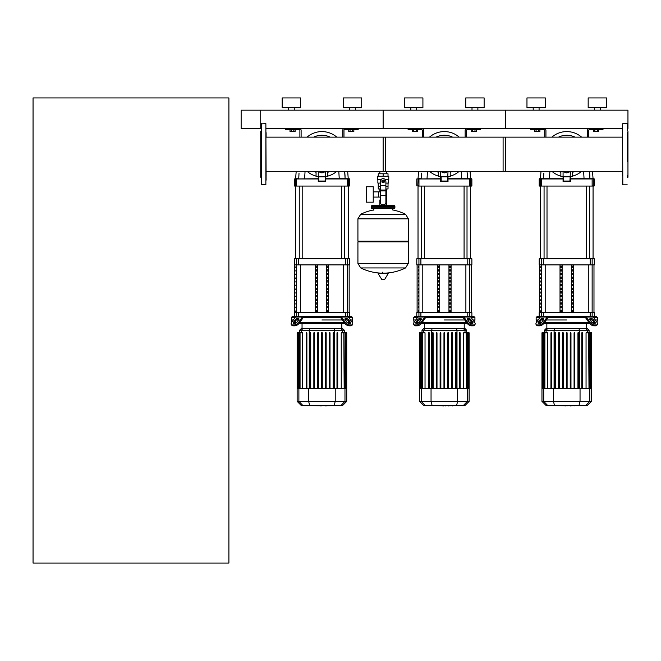 <?xml version="1.0" encoding="UTF-8"?>
<svg xmlns="http://www.w3.org/2000/svg" width="661" height="661" viewBox="0 0 661 661"><rect width="100%" height="100%" fill="white"/><g stroke="black" fill="none" stroke-linecap="round" stroke-linejoin="round"><path stroke-width="0.99" d="M33.05 563.073L33.05 97.927L228.904 97.927L228.904 563.073L33.05 563.073M597.395 129.754L597.395 131.589L598.668 131.589L598.668 129.754M597.395 131.589L594.85 131.589L594.85 129.754M594.85 131.589L593.578 131.589L593.578 129.754M474.986 129.754L474.986 131.589L476.259 131.589L476.259 129.754M474.986 131.589L472.441 131.589L472.441 129.754M472.441 131.589L471.169 131.589L471.169 129.754M352.577 129.754L352.577 131.589L353.85 131.589L353.85 129.754M352.577 131.589L350.041 131.589L350.041 129.754M350.041 131.589L348.768 131.589L348.768 129.754M538.641 129.754L538.641 131.589L539.913 131.589L539.913 129.754M538.641 131.589L536.096 131.589L536.096 129.754M536.096 131.589L534.823 131.589L534.823 129.754M416.232 129.754L416.232 131.589L417.504 131.589L417.504 129.754M416.232 131.589L413.687 131.589L413.687 129.754M413.687 131.589L412.414 131.589L412.414 129.754M293.823 129.754L293.823 131.589L295.095 131.589L295.095 129.754M293.823 131.589L291.278 131.589L291.278 129.754M291.278 131.589L290.005 131.589L290.005 129.754M627.463 128.531L627.95 128.531L627.95 110.164L505.541 110.164L505.541 128.531L505.541 110.164L383.132 110.164L383.132 128.531L383.132 110.164L260.731 110.164L260.731 128.531L241.141 128.531L241.141 110.164L260.731 110.164L260.731 128.531L261.219 128.531M383.132 171.331L383.132 137.133L505.541 137.133L505.541 171.331L386.429 171.331L386.429 173.785M386.429 188.963L386.429 199.977L385.892 199.977L386.429 199.977L386.429 205.604M379.844 171.331L379.844 173.785M379.844 188.963L379.844 191.864M380.381 199.977L379.844 199.977L380.381 199.977M373.234 197.077L380.381 197.077M373.234 191.864L378.621 191.864L378.621 197.077L378.621 191.864L380.381 191.864M366.376 194.466L366.376 202.183L373.234 202.183L373.234 186.757L366.376 186.757L366.376 194.466M380.976 179.66L377.505 179.66L377.505 176.231L388.767 176.231L388.767 179.66L385.289 179.66M385.892 188.963L388.015 188.963L388.032 186.509L385.892 186.509M382.157 181.37A0.983 0.983 0 0 0 383.132 182.353A0.983 0.983 0 0 0 384.115 181.37A0.983 0.983 0 0 0 383.132 180.395A0.983 0.983 0 0 0 382.157 181.37M382.397 181.37A0.735 0.735 0 0 1 383.132 180.635A0.735 0.735 0 0 1 383.867 181.37A0.735 0.735 0 0 1 383.132 182.106A0.735 0.735 0 0 1 382.397 181.37M384.363 182.081L383.132 182.783L381.909 182.081L381.909 180.668L383.132 179.957L384.363 180.668L384.363 182.081M385.892 195.491L385.892 202.423A2.446 2.446 0 0 1 383.438 204.877L382.826 204.877A2.446 2.446 0 0 1 380.381 202.423L380.381 195.491L385.892 195.491L385.892 181.37A2.751 2.751 0 0 0 383.132 178.619A2.751 2.751 0 0 0 380.381 181.37L380.381 195.491M378.241 183.089L378.241 186.509L380.381 186.509M378.257 186.509L378.257 188.963L380.381 188.963M380.381 183.089L377.869 183.089L377.869 179.66M388.395 179.66L388.395 183.089L385.892 183.089M378.257 176.231L378.257 173.785L388.015 173.785L388.015 176.231M383.132 176.231L383.132 173.785M408.349 218.766L357.923 218.766L408.349 218.824L357.923 218.824L357.923 241.108L408.349 241.108L408.349 218.766L405.557 214.263L360.716 214.263L405.557 214.263A50.674 50.674 0 0 0 392.436 209.892L392.436 208.546L394.154 208.546A0.735 0.735 0 0 0 394.89 207.81L394.89 206.339A0.735 0.735 0 0 0 394.154 205.604L372.118 205.604A0.735 0.735 0 0 0 371.383 206.339L394.89 206.339M373.829 210.256L373.829 208.546L372.118 208.546L394.154 208.546M407.614 241.108L408.349 241.843L408.349 263.384L357.923 263.384L408.349 263.384L405.557 267.945L383.132 267.945L405.557 267.945A50.674 50.674 0 0 1 385.627 273.117M408.349 241.843L357.923 241.843L357.923 263.45L408.349 263.45M380.645 273.117A50.674 50.674 0 0 1 360.716 267.945L383.132 267.945M382.397 272.2L382.397 273.117M378.348 273.117L378.092 273.58L381.843 279.545L384.694 279.396L388.181 273.58L387.916 273.117L378.348 273.117M357.923 241.843L358.65 241.108M379.844 205.604L379.844 199.977M372.854 206.339A0.735 0.735 0 0 0 372.118 205.604M393.419 206.339A0.735 0.735 0 0 1 394.154 205.604M394.89 207.81L371.383 207.81A0.735 0.735 0 0 0 372.118 208.546M622.563 123.88L622.811 184.832L622.563 123.88M627.463 123.88L627.463 130.481M627.463 161.871L627.463 132.522M627.463 177.735L627.95 177.247L627.95 131.217L627.463 130.729M627.463 176.421L627.463 175.776M622.563 132.687L622.563 137.133L503.095 137.133L503.095 171.331L622.563 171.331L622.563 175.776M622.563 180.189L622.563 184.593M266.11 180.189L265.871 123.632L265.871 184.832L261.219 184.593L261.219 123.88L265.871 123.632M261.219 177.735L260.731 177.247L260.731 131.217L261.219 130.729M266.11 175.776L266.11 171.331L385.586 171.331L385.586 137.133L266.11 137.133L266.11 132.687M551.902 137.133A22.648 22.648 0 0 1 566.75 131.589A22.648 22.648 0 0 0 551.902 137.133A22.648 22.648 0 0 1 581.589 137.133M551.902 171.331A22.648 22.648 0 0 0 560.867 176.107A22.648 22.648 0 0 1 551.902 171.331M572.624 176.107A22.648 22.648 0 0 0 581.589 171.331M563.569 176.826L563.073 176.338L563.073 171.62L566.75 172.909L570.418 171.62L569.931 181.04L563.569 181.04L563.569 176.826L569.931 176.826M563.073 181.527L570.418 181.527L570.418 176.338L563.073 176.338L563.073 181.527L563.569 181.04M570.418 181.527L569.931 181.04M563.073 176.636L560.991 176.636L563.073 176.636M570.418 176.636L572.5 176.636L570.418 176.636M459.188 137.133A22.648 22.648 0 0 0 429.493 137.133A22.648 22.648 0 0 1 444.341 131.589M429.493 171.331A22.648 22.648 0 0 0 438.466 176.107A22.648 22.648 0 0 1 429.493 171.331M450.215 176.107A22.648 22.648 0 0 0 459.188 171.331M441.16 176.826L440.664 176.338L440.664 171.62L444.341 172.909L448.009 171.62L447.522 181.04L441.16 181.04L441.16 176.826L447.522 176.826M440.664 181.527L448.009 181.527L448.009 176.338L440.664 176.338L440.664 181.527L441.16 181.04M448.009 181.527L447.522 181.04M440.664 176.636L438.582 176.636L440.664 176.636M448.009 176.636L450.091 176.636L448.009 176.636M336.78 171.331A22.648 22.648 0 0 1 327.806 176.107A22.648 22.648 0 0 0 336.78 171.331M321.932 131.589A22.648 22.648 0 0 1 336.78 137.133A22.648 22.648 0 0 0 307.084 137.133A22.648 22.648 0 0 1 321.932 131.589M307.084 171.331A22.648 22.648 0 0 0 316.057 176.107A22.648 22.648 0 0 1 307.084 171.331M318.751 176.826L318.263 176.338L318.263 171.62L321.932 172.909L325.6 171.62L325.113 181.04L318.751 181.04L318.751 176.826L325.113 176.826M318.263 181.527L325.6 181.527L325.6 176.338L318.263 176.338L318.263 181.527L318.751 181.04M325.6 181.527L325.113 181.04M318.263 176.636L316.181 176.636L318.263 176.636M325.6 176.636L327.682 176.636L325.6 176.636M261.219 180.189L261.219 184.593M574.558 405.656L570.732 405.953M570.146 405.656L567.865 405.656M566.08 405.656L567.584 405.656M566.08 405.953L558.636 405.656M452.149 405.656L448.332 405.953M447.737 405.656L445.456 405.656M443.671 405.656L445.175 405.656M443.671 405.953L436.227 405.656M329.74 405.656L325.923 405.953M325.328 405.656L323.047 405.656M321.263 405.656L322.766 405.656M321.263 405.953L313.826 405.656M593.578 317.528L597.346 317.528L597.346 319.974L595.313 319.974L597.346 319.974L597.04 322.419M548.845 317.528L584.646 317.528L583.77 316.297L549.729 316.297L548.423 317.528A1.223 0.868 90 0 0 547.812 317.883L544.036 323.229L543.416 322.361A3.669 1.834 144.7 0 1 538.988 324.956L539.599 325.823A3.669 1.834 -35.3 0 0 544.036 323.229M566.75 319.974L546.333 319.974L566.75 319.974M590.116 319.974L592.19 319.974L590.116 319.974M590.116 318.751L591.851 318.751A1.223 0.611 -144.7 0 1 593.322 319.618L595.264 322.361A1.223 0.611 -144.7 0 1 595.404 323.064A1.223 0.611 -144.7 0 1 595.016 323.229L593.281 323.229A1.223 0.611 -144.7 0 1 591.802 322.361L589.86 319.618A1.223 0.611 -144.7 0 1 589.728 318.908A1.223 0.611 -144.7 0 1 590.116 318.751L589.711 319.329M595.264 322.361L594.652 323.229L592.71 320.478A1.223 0.611 35.3 0 0 591.231 319.618L589.86 319.618M541.648 318.751L543.375 318.751A1.223 0.611 144.7 0 1 543.763 318.908A1.223 0.611 144.7 0 1 543.631 319.618L542.26 319.618A1.223 0.611 -35.3 0 0 540.781 320.478L538.839 323.229L538.228 322.361L540.169 319.618A1.223 0.611 144.7 0 1 541.648 318.751L542.26 319.618M543.631 319.618L541.69 322.361A1.223 0.611 144.7 0 1 540.211 323.229L538.484 323.229A1.223 0.611 144.7 0 1 538.095 323.064A1.223 0.611 144.7 0 1 538.228 322.361M585.068 316.297A2.446 1.735 90 0 1 586.299 317.016L590.075 322.361L589.463 323.229L585.687 317.883A1.223 0.868 -90 0 0 585.068 317.528L584.646 317.528M589.463 323.229A3.669 1.834 35.3 0 0 593.892 325.823L595.627 325.823A3.669 1.834 35.3 0 0 596.784 325.344L597.395 324.477A3.669 1.834 -144.7 0 0 596.999 322.361L593.223 317.016A2.446 1.735 -90 0 0 592 316.297M593.892 325.823L594.503 324.956A3.669 1.834 -144.7 0 1 590.075 322.361M594.503 324.956L596.239 324.956L595.627 325.823M596.784 325.344L597.395 324.477A3.669 1.834 -144.7 0 1 596.239 324.956M541.499 316.297A2.446 1.735 90 0 0 540.277 317.016L536.492 322.361A3.669 1.834 144.7 0 0 536.096 324.477L536.707 325.344A3.669 1.834 -35.3 0 0 537.864 325.823L539.599 325.823M543.416 322.361L547.201 317.016A2.446 1.735 -90 0 1 548.423 316.297M537.864 325.823L537.253 324.956A3.669 1.834 144.7 0 1 536.096 324.477L536.707 325.344M537.253 324.956L538.988 324.956M597.346 317.528L596.123 316.297L592.157 316.297L594.289 316.297L594.289 312.628L539.202 312.628L539.202 316.297L541.342 316.297L537.368 316.297L536.145 317.528L539.913 317.528M536.451 322.419L536.145 319.974L538.186 319.974L536.145 319.974L536.145 317.528M541.301 319.974L543.375 319.974L541.301 319.974M594.082 322.419L591.851 322.419M588.893 322.419L544.598 322.419M541.64 322.419L539.409 322.419M543.697 323.642L589.794 323.642M563.255 332.822L563.255 388.519L563.255 332.822L562.519 332.822L562.519 388.519M559.404 332.822L559.404 388.519L559.404 332.822L558.669 332.822L558.669 388.519M555.546 332.822L555.546 388.519L555.546 332.822L554.81 332.822L554.81 388.519M547.729 328.542L546.118 328.542L544.408 330.252L589.083 330.252L587.373 328.542L547.729 328.542L546.069 330.252L546.069 332.822M570.236 332.822L570.236 388.519L570.236 332.822L570.972 332.822L570.972 388.519L570.972 332.822M574.087 332.822L574.087 388.519L574.087 332.822L574.822 332.822L574.822 388.519L574.822 332.822M544.871 388.519L544.871 332.822L547.44 332.822L547.44 388.519M551.687 332.822L551.687 388.519L551.687 332.822L550.952 332.822L550.952 388.519M566.378 388.519L566.378 332.822L567.113 332.822L567.113 388.519M591.537 401.376L541.962 401.376L546.242 405.656L587.249 405.656L591.537 401.376L591.537 388.519L541.962 388.519L541.962 332.822M542.912 388.519L542.912 332.822L543.656 332.822L543.284 388.519M542.474 388.519L542.474 332.822L542.541 388.519M544.507 388.519L544.507 332.822L543.656 332.822L543.656 388.519M582.539 388.519L582.539 332.822L581.804 332.822L581.804 388.519M578.681 388.519L578.681 332.822L577.945 332.822L577.945 388.519M586.051 388.519L586.051 332.822L590.207 332.822L589.843 388.519L589.843 332.822M588.992 388.519L588.62 332.822M590.207 388.519L590.207 332.822L591.388 332.822L591.025 388.519L591.025 332.822M590.951 388.519L590.579 332.822M591.388 332.822L591.388 388.519M471.169 317.528L474.937 317.528L474.937 319.974L472.904 319.974L474.937 319.974L474.631 322.419M426.444 317.528L462.237 317.528L461.361 316.297L427.32 316.297L426.015 317.528A1.223 0.868 90 0 0 425.403 317.883L421.627 323.229L421.016 322.361A3.669 1.834 144.7 0 1 416.579 324.956L417.19 325.823A3.669 1.834 -35.3 0 0 421.627 323.229M444.341 319.974L464.757 319.974L444.341 319.974M467.707 319.974L469.781 319.974L467.707 319.974M467.707 318.751L469.442 318.751A1.223 0.611 -144.7 0 1 470.921 319.618L472.855 322.361A1.223 0.611 -144.7 0 1 472.995 323.064A1.223 0.611 -144.7 0 1 472.607 323.229L470.872 323.229A1.223 0.611 -144.7 0 1 469.393 322.361L467.459 319.618A1.223 0.611 -144.7 0 1 467.319 318.908A1.223 0.611 -144.7 0 1 467.707 318.751L467.302 319.329M472.855 322.361L472.243 323.229L470.302 320.478A1.223 0.611 35.3 0 0 468.831 319.618L467.459 319.618M419.239 318.751L420.966 318.751A1.223 0.611 144.7 0 1 421.354 318.908A1.223 0.611 144.7 0 1 421.222 319.618L419.851 319.618A1.223 0.611 -35.3 0 0 418.372 320.478L416.43 323.229L415.819 322.361L417.76 319.618A1.223 0.611 144.7 0 1 419.239 318.751L419.851 319.618M421.222 319.618L419.281 322.361A1.223 0.611 144.7 0 1 417.802 323.229L416.075 323.229A1.223 0.611 144.7 0 1 415.686 323.064A1.223 0.611 144.7 0 1 415.819 322.361M474.383 325.344L474.995 324.477A3.669 1.834 -144.7 0 1 473.83 324.956L473.218 325.823A3.669 1.834 35.3 0 0 474.383 325.344M462.667 316.297A2.446 1.735 90 0 1 463.89 317.016L467.666 322.361L467.054 323.229L463.278 317.883A1.223 0.868 -90 0 0 462.667 317.528L462.237 317.528M474.995 324.477A3.669 1.834 -144.7 0 0 474.59 322.361L470.814 317.016A2.446 1.735 -90 0 0 469.591 316.297M467.054 323.229A3.669 1.834 35.3 0 0 471.483 325.823L472.094 324.956A3.669 1.834 -144.7 0 1 467.666 322.361M472.094 324.956L473.83 324.956M471.483 325.823L473.218 325.823M419.091 316.297A2.446 1.735 90 0 0 417.868 317.016L414.092 322.361A3.669 1.834 144.7 0 0 413.687 324.477L414.298 325.344A3.669 1.834 -35.3 0 0 415.463 325.823L417.19 325.823M421.016 322.361L424.792 317.016A2.446 1.735 -90 0 1 426.015 316.297M415.463 325.823L414.852 324.956A3.669 1.834 144.7 0 1 413.687 324.477M414.852 324.956L416.579 324.956M474.937 317.528L473.714 316.297L469.748 316.297L471.88 316.297L471.88 312.628L416.794 312.628L416.794 316.297L418.934 316.297L414.959 316.297L413.736 317.528L417.504 317.528M414.042 322.419L413.736 319.974L415.777 319.974L413.736 319.974L413.736 317.528M418.892 319.974L420.966 319.974L418.892 319.974M471.681 322.419L469.442 322.419M466.484 322.419L422.189 322.419M419.239 322.419L417 322.419M421.297 323.642L467.385 323.642M440.854 332.822L440.854 388.519L440.854 332.822L440.119 332.822L440.119 388.519M436.995 332.822L436.995 388.519L436.995 332.822L436.26 332.822L436.26 388.519M433.137 332.822L433.137 388.519L433.137 332.822L432.401 332.822L432.401 388.519M425.32 328.542L423.709 328.542L421.999 330.252L466.674 330.252L464.964 328.542L425.32 328.542L423.66 330.252L423.66 332.822M447.828 332.822L447.828 388.519L447.828 332.822L448.563 332.822L448.563 388.519L448.563 332.822M451.686 332.822L451.686 388.519L451.686 332.822L452.421 332.822L452.421 388.519L452.421 332.822M455.536 332.822L455.536 388.519L455.536 332.822L456.272 332.822L456.272 388.519L456.272 332.822M422.462 388.519L422.462 332.822L425.031 332.822L425.031 388.519M429.286 332.822L429.286 388.519L429.286 332.822L428.551 332.822L428.551 388.519M443.969 388.519L443.969 332.822L444.704 332.822L444.704 388.519M469.128 401.376L419.553 401.376L423.833 405.656L464.84 405.656L469.128 401.376L469.128 388.519L419.553 388.519L419.553 332.822M420.503 388.519L420.503 332.822L421.247 332.822L420.875 388.519M420.065 388.519L420.065 332.822L420.14 388.519M422.098 388.519L422.098 332.822L421.247 332.822L421.247 388.519M460.13 388.519L460.13 332.822L459.395 332.822L459.395 388.519M463.642 388.519L463.642 332.822L467.798 332.822L467.434 388.519L467.434 332.822M466.583 388.519L466.212 332.822M467.798 388.519L467.798 332.822L468.98 332.822L468.616 388.519L468.616 332.822M468.542 388.519L468.178 332.822M468.98 332.822L468.98 388.519M348.76 317.528L352.536 317.528L352.536 319.974L350.495 319.974L352.536 319.974L352.222 322.419M304.035 317.528L339.828 317.528L338.953 316.297L304.911 316.297L303.606 317.528A1.223 0.868 90 0 0 302.994 317.883L299.218 323.229L298.607 322.361A3.669 1.834 144.7 0 1 294.17 324.956L294.781 325.823A3.669 1.834 -35.3 0 0 299.218 323.229M321.932 319.974L342.348 319.974L321.932 319.974M345.298 319.974L347.372 319.974L345.298 319.974M345.298 318.751L347.033 318.751A1.223 0.611 -144.7 0 1 348.512 319.618L350.454 322.361A1.223 0.611 -144.7 0 1 350.586 323.064A1.223 0.611 -144.7 0 1 350.198 323.229L348.463 323.229A1.223 0.611 -144.7 0 1 346.992 322.361L345.05 319.618A1.223 0.611 -144.7 0 1 344.918 318.908A1.223 0.611 -144.7 0 1 345.298 318.751L344.893 319.329M350.454 322.361L349.843 323.229L347.901 320.478A1.223 0.611 35.3 0 0 346.422 319.618L345.05 319.618M296.83 318.751L298.565 318.751A1.223 0.611 144.7 0 1 298.946 318.908A1.223 0.611 144.7 0 1 298.813 319.618L297.442 319.618A1.223 0.611 -35.3 0 0 295.963 320.478L294.021 323.229L293.41 322.361L295.351 319.618A1.223 0.611 144.7 0 1 296.83 318.751L297.442 319.618M298.813 319.618L296.872 322.361A1.223 0.611 144.7 0 1 295.393 323.229L293.666 323.229A1.223 0.611 144.7 0 1 293.277 323.064A1.223 0.611 144.7 0 1 293.41 322.361M340.258 316.297A2.446 1.735 90 0 1 341.481 317.016L345.257 322.361L344.645 323.229L340.869 317.883A1.223 0.868 -90 0 0 340.258 317.528L339.828 317.528M344.645 323.229A3.669 1.834 35.3 0 0 349.082 325.823L350.809 325.823A3.669 1.834 35.3 0 0 351.974 325.344L352.586 324.477A3.669 1.834 -144.7 0 0 352.181 322.361L348.405 317.016A2.446 1.735 -90 0 0 347.182 316.297M349.082 325.823L349.694 324.956A3.669 1.834 -144.7 0 1 345.257 322.361M349.694 324.956L351.421 324.956L350.809 325.823M352.586 324.477A3.669 1.834 -144.7 0 1 351.421 324.956M296.682 316.297A2.446 1.735 90 0 0 295.459 317.016L291.683 322.361A3.669 1.834 144.7 0 0 291.278 324.477L291.889 325.344A3.669 1.834 -35.3 0 0 293.054 325.823L294.781 325.823M298.607 322.361L302.383 317.016A2.446 1.735 -90 0 1 303.606 316.297M293.054 325.823L292.443 324.956A3.669 1.834 144.7 0 1 291.278 324.477L291.889 325.344M292.443 324.956L294.17 324.956M352.536 317.528L351.313 316.297L347.339 316.297L349.471 316.297L349.471 312.628L294.393 312.628L294.393 316.297L296.525 316.297L292.55 316.297L291.327 317.528L295.103 317.528M291.641 322.419L291.327 319.974L293.368 319.974L291.327 319.974L291.327 317.528M296.492 319.974L298.565 319.974L296.492 319.974M349.272 322.419L347.033 322.419M344.075 322.419L299.788 322.419M296.83 322.419L294.591 322.419M298.888 323.642L344.976 323.642M318.445 332.822L318.445 388.519L318.445 332.822L317.71 332.822L317.71 388.519M314.586 332.822L314.586 388.519L314.586 332.822L313.851 332.822L313.851 388.519M310.728 332.822L310.728 388.519L310.728 332.822L310.001 332.822L310.001 388.519M302.912 328.542L301.309 328.542L299.59 330.252L344.274 330.252L342.555 328.542L302.912 328.542L301.259 330.252L301.259 332.822M329.277 332.822L329.277 388.519L329.277 332.822L330.013 332.822L330.013 388.519L330.013 332.822M300.053 388.519L300.053 332.822L302.622 332.822L302.622 388.519M306.878 332.822L306.878 388.519L306.878 332.822L306.142 332.822L306.142 388.519M321.568 388.519L321.568 332.822L322.295 332.822L322.295 388.519M346.719 401.376L297.144 401.376L301.424 405.656L342.431 405.656L346.719 401.376L346.719 388.519L297.144 388.519L297.144 332.822M298.094 388.519L298.094 332.822L298.838 332.822L298.466 388.519M297.657 388.519L297.657 332.822L297.731 388.519M299.689 388.519L299.689 332.822L298.838 332.822L298.838 388.519M326.154 388.519L326.154 332.822L325.419 332.822L325.419 388.519M337.721 388.519L337.721 332.822L336.986 332.822L336.986 388.519M333.863 388.519L333.863 332.822L333.136 332.822L333.136 388.519M341.241 388.519L341.241 332.822L345.389 332.822L345.025 388.519L345.025 332.822M344.174 388.519L343.811 332.822M345.389 388.519L345.389 332.822L346.571 332.822L346.207 388.519L346.207 332.822M346.133 388.519L345.769 332.822M346.571 332.822L346.571 388.519M540.599 300.391L540.946 299.16L540.946 300.391M540.599 304.06L540.946 302.837L540.946 304.06M540.599 274.679L540.946 273.456L540.946 274.679M540.599 282.024L540.946 280.801L540.946 282.024M540.599 307.729L540.946 306.506L540.946 307.729M540.599 296.715L540.946 295.492L540.946 296.715M540.599 293.046L540.946 291.823L540.946 293.046M540.599 278.355L540.946 277.133L540.946 278.355M540.946 285.701L540.946 284.478L540.599 285.701M540.599 271.01L540.946 269.787L540.946 271.01M540.946 289.369L540.946 288.146L540.599 289.369M540.599 267.341L540.946 266.11L540.946 267.341M540.599 311.405L540.946 310.183L540.946 311.405M418.19 300.391L418.537 299.16L418.537 300.391M418.19 304.06L418.537 302.837L418.537 304.06M418.19 274.679L418.537 273.456L418.537 274.679M418.19 282.024L418.537 280.801L418.537 282.024M418.19 307.729L418.537 306.506L418.537 307.729M418.19 296.715L418.537 295.492L418.537 296.715M418.19 293.046L418.537 291.823L418.537 293.046M418.19 278.355L418.537 277.133L418.537 278.355M418.537 285.701L418.537 284.478L418.19 285.701M418.19 271.01L418.537 269.787L418.537 271.01M418.537 289.369L418.537 288.146L418.19 289.369M418.19 267.341L418.537 266.11L418.537 267.341M418.19 311.405L418.537 310.183L418.537 311.405M295.781 300.391L296.136 299.16L296.136 300.391M295.781 304.06L296.136 302.837L296.136 304.06M295.781 274.679L296.136 273.456L296.136 274.679M295.781 282.024L296.136 280.801L296.136 282.024M295.781 307.729L296.136 306.506L296.136 307.729M295.781 296.715L296.136 295.492L296.136 296.715M295.781 293.046L296.136 291.823L296.136 293.046M295.781 278.355L296.136 277.133L296.136 278.355M296.136 285.701L296.136 284.478L295.781 285.701M295.781 271.01L296.136 269.787L296.136 271.01M296.136 289.369L296.136 288.146L295.781 289.369M295.781 267.341L296.136 266.11L296.136 267.341M295.781 311.405L296.136 310.183L296.136 311.405M541.342 258.773L541.342 264.887L594.289 264.887L594.289 258.773L539.202 258.773L539.202 264.887L541.342 264.887L541.342 316.297L592.157 316.297L592.157 312.628M561.784 273.456L561.784 274.679L560.718 274.679L560.718 273.456L561.784 273.456L560.718 273.456M561.784 274.679L560.718 274.679M572.773 288.146L571.715 288.146L572.773 288.146L572.773 289.369L571.715 289.369L571.715 288.146M572.773 289.369L571.715 289.369M572.773 310.183L571.715 310.183L572.773 310.183L572.773 311.405L571.715 311.405L571.715 310.183M572.773 311.405L571.715 311.405M561.784 288.146L561.784 289.369L560.718 289.369L560.718 288.146L561.784 288.146L560.718 288.146M561.784 289.369L560.718 289.369M572.773 306.506L571.715 306.506L572.773 306.506L572.773 307.729L571.715 307.729L571.715 306.506M572.773 307.729L571.715 307.729M561.784 310.183L561.784 311.405L560.718 311.405L560.718 310.183L561.784 310.183L560.718 310.183M561.784 311.405L560.718 311.405M572.773 302.837L571.715 302.837L572.773 302.837L572.773 304.06L571.715 304.06L571.715 302.837M572.773 304.06L571.715 304.06M561.784 306.506L561.784 307.729L560.718 307.729L560.718 306.506L561.784 306.506L560.718 306.506M561.784 307.729L560.718 307.729M572.773 299.16L571.715 299.16L572.773 299.16L572.773 300.391L571.715 300.391L571.715 299.16M572.773 300.391L571.715 300.391M561.784 302.837L561.784 304.06L560.718 304.06L560.718 302.837L561.784 302.837L560.718 302.837M561.784 304.06L560.718 304.06M572.773 295.492L571.715 295.492L572.773 295.492L572.773 296.715L571.715 296.715L571.715 295.492M572.773 296.715L571.715 296.715M561.784 299.16L561.784 300.391L560.718 300.391L560.718 299.16L561.784 299.16L560.718 299.16M561.784 300.391L560.718 300.391M572.773 291.823L571.715 291.823L572.773 291.823L572.773 293.046L571.715 293.046L571.715 291.823M572.773 293.046L571.715 293.046M561.784 295.492L561.784 296.715L560.718 296.715L560.718 295.492L561.784 295.492L560.718 295.492M561.784 296.715L560.718 296.715M572.773 269.787L571.715 269.787L572.773 269.787L572.773 271.01L571.715 271.01L571.715 269.787M572.773 271.01L571.715 271.01M561.784 291.823L561.784 293.046L560.718 293.046L560.718 291.823L561.784 291.823L560.718 291.823M561.784 293.046L560.718 293.046M572.773 284.478L571.715 284.478L572.773 284.478L572.773 285.701L571.715 285.701L571.715 284.478M572.773 285.701L571.715 285.701M561.784 269.787L561.784 271.01L560.718 271.01L560.718 269.787L561.784 269.787L560.718 269.787M561.784 271.01L560.718 271.01M572.773 280.801L571.715 280.801L572.773 280.801L572.773 282.024L571.715 282.024L571.715 280.801M572.773 282.024L571.715 282.024M561.784 284.478L561.784 285.701L560.718 285.701L560.718 284.478L561.784 284.478L560.718 284.478M561.784 285.701L560.718 285.701M572.773 266.11L571.715 266.11L572.773 266.11L572.773 267.341L571.715 267.341L571.715 266.11M572.773 267.341L571.715 267.341M561.784 280.801L561.784 282.024L560.718 282.024L560.718 280.801L561.784 280.801L560.718 280.801M561.784 282.024L560.718 282.024M572.773 277.133L571.715 277.133L572.773 277.133L572.773 278.355L571.715 278.355L571.715 277.133M572.773 278.355L571.715 278.355M561.784 266.11L561.784 267.341L560.718 267.341L560.718 266.11L561.784 266.11L560.718 266.11M561.784 267.341L560.718 267.341M572.773 273.456L571.715 273.456L572.773 273.456L572.773 274.679L571.715 274.679L571.715 273.456M572.773 274.679L571.715 274.679M561.784 277.133L561.784 278.355L560.718 278.355L560.718 277.133L561.784 277.133L560.718 277.133M561.784 278.355L560.718 278.355M562.131 264.887L562.131 312.628M571.36 264.887L571.36 312.628M573.475 264.887L573.475 312.628M560.016 264.887L560.016 312.628M418.934 258.773L418.934 264.887L471.88 264.887L471.88 258.773L416.794 258.773L416.794 264.887L418.934 264.887L418.934 316.297L469.748 316.297L469.748 312.628M439.375 273.456L439.375 274.679L438.309 274.679L438.309 273.456L439.375 273.456L438.309 273.456M439.375 274.679L438.309 274.679M450.364 288.146L449.306 288.146L450.364 288.146L450.364 289.369L449.306 289.369L449.306 288.146M450.364 289.369L449.306 289.369M450.364 310.183L449.306 310.183L450.364 310.183L450.364 311.405L449.306 311.405L449.306 310.183M450.364 311.405L449.306 311.405M439.375 288.146L439.375 289.369L438.309 289.369L438.309 288.146L439.375 288.146L438.309 288.146M439.375 289.369L438.309 289.369M450.364 306.506L449.306 306.506L450.364 306.506L450.364 307.729L449.306 307.729L449.306 306.506M450.364 307.729L449.306 307.729M439.375 310.183L439.375 311.405L438.309 311.405L438.309 310.183L439.375 310.183L438.309 310.183M439.375 311.405L438.309 311.405M450.364 302.837L449.306 302.837L450.364 302.837L450.364 304.06L449.306 304.06L449.306 302.837M450.364 304.06L449.306 304.06M439.375 306.506L439.375 307.729L438.309 307.729L438.309 306.506L439.375 306.506L438.309 306.506M439.375 307.729L438.309 307.729M450.364 299.16L449.306 299.16L450.364 299.16L450.364 300.391L449.306 300.391L449.306 299.16M450.364 300.391L449.306 300.391M439.375 302.837L439.375 304.06L438.309 304.06L438.309 302.837L439.375 302.837L438.309 302.837M439.375 304.06L438.309 304.06M450.364 295.492L449.306 295.492L450.364 295.492L450.364 296.715L449.306 296.715L449.306 295.492M450.364 296.715L449.306 296.715M439.375 299.16L439.375 300.391L438.309 300.391L438.309 299.16L439.375 299.16L438.309 299.16M439.375 300.391L438.309 300.391M450.364 291.823L449.306 291.823L450.364 291.823L450.364 293.046L449.306 293.046L449.306 291.823M450.364 293.046L449.306 293.046M439.375 295.492L439.375 296.715L438.309 296.715L438.309 295.492L439.375 295.492L438.309 295.492M439.375 296.715L438.309 296.715M450.364 269.787L449.306 269.787L450.364 269.787L450.364 271.01L449.306 271.01L449.306 269.787M450.364 271.01L449.306 271.01M439.375 291.823L439.375 293.046L438.309 293.046L438.309 291.823L439.375 291.823L438.309 291.823M439.375 293.046L438.309 293.046M450.364 284.478L449.306 284.478L450.364 284.478L450.364 285.701L449.306 285.701L449.306 284.478M450.364 285.701L449.306 285.701M439.375 269.787L439.375 271.01L438.309 271.01L438.309 269.787L439.375 269.787L438.309 269.787M439.375 271.01L438.309 271.01M450.364 280.801L449.306 280.801L450.364 280.801L450.364 282.024L449.306 282.024L449.306 280.801M450.364 282.024L449.306 282.024M439.375 284.478L439.375 285.701L438.309 285.701L438.309 284.478L439.375 284.478L438.309 284.478M439.375 285.701L438.309 285.701M450.364 266.11L449.306 266.11L450.364 266.11L450.364 267.341L449.306 267.341L449.306 266.11M450.364 267.341L449.306 267.341M439.375 280.801L439.375 282.024L438.309 282.024L438.309 280.801L439.375 280.801L438.309 280.801M439.375 282.024L438.309 282.024M450.364 277.133L449.306 277.133L450.364 277.133L450.364 278.355L449.306 278.355L449.306 277.133M450.364 278.355L449.306 278.355M439.375 266.11L439.375 267.341L438.309 267.341L438.309 266.11L439.375 266.11L438.309 266.11M439.375 267.341L438.309 267.341M450.364 273.456L449.306 273.456L450.364 273.456L450.364 274.679L449.306 274.679L449.306 273.456M450.364 274.679L449.306 274.679M439.375 277.133L439.375 278.355L438.309 278.355L438.309 277.133L439.375 277.133L438.309 277.133M439.375 278.355L438.309 278.355M439.73 264.887L439.73 312.628M448.951 264.887L448.951 312.628M451.075 264.887L451.075 312.628M437.607 264.887L437.607 312.628M296.525 258.773L296.525 264.887L349.471 264.887L349.471 258.773L294.393 258.773L294.393 264.887L296.525 264.887L296.525 316.297L347.339 316.297L347.339 312.628M316.966 273.456L316.966 274.679L315.908 274.679L315.908 273.456L316.966 273.456L315.908 273.456M316.966 274.679L315.908 274.679M327.955 288.146L326.898 288.146L327.955 288.146L327.955 289.369L326.898 289.369L326.898 288.146M327.955 289.369L326.898 289.369M327.955 310.183L326.898 310.183L327.955 310.183L327.955 311.405L326.898 311.405L326.898 310.183M327.955 311.405L326.898 311.405M316.966 288.146L316.966 289.369L315.908 289.369L315.908 288.146L316.966 288.146L315.908 288.146M316.966 289.369L315.908 289.369M327.955 306.506L326.898 306.506L327.955 306.506L327.955 307.729L326.898 307.729L326.898 306.506M327.955 307.729L326.898 307.729M316.966 310.183L316.966 311.405L315.908 311.405L315.908 310.183L316.966 310.183L315.908 310.183M316.966 311.405L315.908 311.405M327.955 302.837L326.898 302.837L327.955 302.837L327.955 304.06L326.898 304.06L326.898 302.837M327.955 304.06L326.898 304.06M316.966 306.506L316.966 307.729L315.908 307.729L315.908 306.506L316.966 306.506L315.908 306.506M316.966 307.729L315.908 307.729M327.955 299.16L326.898 299.16L327.955 299.16L327.955 300.391L326.898 300.391L326.898 299.16M327.955 300.391L326.898 300.391M316.966 302.837L316.966 304.06L315.908 304.06L315.908 302.837L316.966 302.837L315.908 302.837M316.966 304.06L315.908 304.06M327.955 295.492L326.898 295.492L327.955 295.492L327.955 296.715L326.898 296.715L326.898 295.492M327.955 296.715L326.898 296.715M316.966 299.16L316.966 300.391L315.908 300.391L315.908 299.16L316.966 299.16L315.908 299.16M316.966 300.391L315.908 300.391M327.955 291.823L326.898 291.823L327.955 291.823L327.955 293.046L326.898 293.046L326.898 291.823M327.955 293.046L326.898 293.046M316.966 295.492L316.966 296.715L315.908 296.715L315.908 295.492L316.966 295.492L315.908 295.492M316.966 296.715L315.908 296.715M327.955 269.787L326.898 269.787L327.955 269.787L327.955 271.01L326.898 271.01L326.898 269.787M327.955 271.01L326.898 271.01M316.966 291.823L316.966 293.046L315.908 293.046L315.908 291.823L316.966 291.823L315.908 291.823M316.966 293.046L315.908 293.046M327.955 284.478L326.898 284.478L327.955 284.478L327.955 285.701L326.898 285.701L326.898 284.478M327.955 285.701L326.898 285.701M316.966 269.787L316.966 271.01L315.908 271.01L315.908 269.787L316.966 269.787L315.908 269.787M316.966 271.01L315.908 271.01M327.955 280.801L326.898 280.801L327.955 280.801L327.955 282.024L326.898 282.024L326.898 280.801M327.955 282.024L326.898 282.024M316.966 284.478L316.966 285.701L315.908 285.701L315.908 284.478L316.966 284.478L315.908 284.478M316.966 285.701L315.908 285.701M327.955 266.11L326.898 266.11L327.955 266.11L327.955 267.341L326.898 267.341L326.898 266.11M327.955 267.341L326.898 267.341M316.966 280.801L316.966 282.024L315.908 282.024L315.908 280.801L316.966 280.801L315.908 280.801M316.966 282.024L315.908 282.024M327.955 277.133L326.898 277.133L327.955 277.133L327.955 278.355L326.898 278.355L326.898 277.133M327.955 278.355L326.898 278.355M316.966 266.11L316.966 267.341L315.908 267.341L315.908 266.11L316.966 266.11L315.908 266.11M316.966 267.341L315.908 267.341M327.955 273.456L326.898 273.456L327.955 273.456L327.955 274.679L326.898 274.679L326.898 273.456M327.955 274.679L326.898 274.679M316.966 277.133L316.966 278.355L315.908 278.355L315.908 277.133L316.966 277.133L315.908 277.133M316.966 278.355L315.908 278.355M317.321 264.887L317.321 312.628M326.542 264.887L326.542 312.628M328.666 264.887L328.666 312.628M315.198 264.887L315.198 312.628M540.425 258.773L540.425 186.063L594.041 186.063L593.066 186.063L593.066 258.773M586.481 186.063L586.481 258.773M589.422 186.063L589.422 258.773M418.025 258.773L418.025 186.063M470.657 258.773L470.657 186.063L471.632 186.063L418.083 186.063M464.08 186.063L464.08 258.773M467.013 186.063L467.013 258.773M295.616 258.773L295.616 186.063L349.231 186.063L348.248 186.063L348.248 258.773M341.671 186.063L341.671 258.773M344.604 186.063L344.604 258.773M594.041 186.063L593.248 185.815L593.248 178.957L594.041 178.718L570.418 178.718M563.073 178.718L539.45 178.718L543.557 178.718L543.838 173.099M583.613 171.331L584.06 178.718L589.934 178.718L589.455 171.331M592.487 171.331L593.066 178.718L589.934 178.718M589.662 173.124L589.885 176.322M549.431 178.718L549.886 171.331M471.632 186.063L470.839 185.815L470.839 178.957L471.632 178.718L448.009 178.718M440.664 178.718L416.794 178.957L440.664 178.957M461.204 171.331L461.651 178.718L467.534 178.718L467.046 171.331M470.078 171.331L470.657 178.718L467.534 178.718M418.595 171.331L418.025 178.718L421.148 178.718L421.429 173.099M467.253 173.124L467.476 176.322M427.023 178.718L427.477 171.331M349.231 186.063L348.438 185.815L348.438 178.957L349.231 178.718L325.6 178.718M318.263 178.718L294.393 178.957L318.263 178.957M338.796 171.331L339.25 178.718L345.125 178.718L344.637 171.331M347.669 171.331L348.248 178.718L345.125 178.718M296.194 171.331L295.616 178.718L298.739 178.718L299.02 173.099M344.844 173.124L345.075 176.322M304.614 178.718L305.068 171.331M541.656 128.531L541.656 129.754L544.102 129.754L544.102 128.531A1.834 1.834 0 0 1 545.936 130.366L545.936 137.133M541.656 129.754L532.964 129.754L532.964 128.531M530.51 128.531L530.51 129.754L532.964 129.754M602.981 128.531L602.981 129.754L602.981 128.531M600.527 128.531L600.527 129.754L602.981 129.754M600.527 129.754L591.843 129.754L591.843 128.531M588.777 137.133L588.777 130.366A0.611 0.611 0 0 1 589.389 129.754L589.389 128.531L589.389 129.754L591.843 129.754M587.555 137.133L587.555 130.366A1.834 1.834 0 0 1 589.389 128.531M544.714 137.133L544.714 130.366A0.611 0.611 0 0 0 544.102 129.754M419.248 128.531L419.248 129.754L421.693 129.754L421.693 128.531A1.834 1.834 0 0 1 423.527 130.366L423.527 137.133M419.248 129.754L410.555 129.754L410.555 128.531M408.11 129.754L408.11 128.531L408.11 129.754L410.555 129.754M478.126 128.531L478.126 129.754L480.572 129.754L480.572 128.531M478.126 129.754L469.434 129.754L469.434 128.531M465.146 137.133L465.146 130.366A1.834 1.834 0 0 1 466.988 128.531L466.988 129.754L469.434 129.754M422.305 137.133L422.305 130.366A0.611 0.611 0 0 0 421.693 129.754M466.988 129.754A0.611 0.611 0 0 0 466.369 130.366L466.369 137.133M296.839 128.531L296.839 129.754L299.284 129.754L299.284 128.531L299.284 129.754A0.611 0.611 0 0 1 299.896 130.366L299.896 137.133M296.839 129.754L288.146 129.754L288.146 128.531M285.701 129.754L285.701 128.531L285.701 129.754L288.146 129.754M355.717 128.531L355.717 129.754L358.163 129.754L358.163 128.531M355.717 129.754L347.025 129.754L347.025 128.531M343.968 137.133L343.968 130.366A0.611 0.611 0 0 1 344.579 129.754L344.579 128.531L344.579 129.754L347.025 129.754M342.737 137.133L342.737 130.366A1.834 1.834 0 0 1 344.579 128.531M301.119 137.133L301.119 130.366A1.834 1.834 0 0 0 299.284 128.531M533.204 110.164L533.204 107.718M539.079 110.164L539.079 107.718M526.966 107.718L526.966 97.927L545.325 97.927L545.325 107.718L526.966 107.718M594.413 110.164L594.413 107.718M600.287 110.164L600.287 107.718M588.166 107.718L588.166 97.927L606.525 97.927L606.525 107.718L588.166 107.718M266.11 128.531L622.563 128.531M410.803 110.164L410.803 107.718M416.678 110.164L416.678 107.718M404.557 107.718L404.557 97.927L422.916 97.927L422.916 107.718L404.557 107.718M472.004 110.164L472.004 107.718M477.878 110.164L477.878 107.718M465.757 107.718L465.757 97.927L484.125 97.927L484.125 107.718L465.757 107.718M288.394 110.164L288.394 107.718M294.269 110.164L294.269 107.718M282.148 107.718L282.148 97.927L300.507 97.927L300.507 107.718L282.148 107.718M349.595 110.164L349.595 107.718M355.469 110.164L355.469 107.718M343.356 107.718L343.356 97.927L361.716 97.927L361.716 107.718L343.356 107.718M380.381 185.435L385.892 185.435M380.381 190.029L385.892 190.029M380.381 190.897L385.892 190.897M381.579 279.396L384.694 279.396M378.092 273.58L388.181 273.58M261.459 184.832L261.459 123.632M574.963 137.133A18.971 18.971 0 0 0 558.528 137.133M558.528 171.331A18.971 18.971 0 0 0 560.867 172.273M572.624 172.273A18.971 18.971 0 0 0 574.963 171.331M563.073 176.512L560.991 176.636M572.624 171.331L572.624 176.512L570.418 176.512M452.562 137.133A18.971 18.971 0 0 0 436.12 137.133M436.12 171.331A18.971 18.971 0 0 0 438.466 172.273M450.215 172.273A18.971 18.971 0 0 0 452.562 171.331M440.664 176.512L438.582 176.636M450.215 171.331L450.215 176.512L448.009 176.512M330.153 137.133A18.971 18.971 0 0 0 313.711 137.133M313.711 171.331A18.971 18.971 0 0 0 316.057 172.273M327.806 172.273A18.971 18.971 0 0 0 330.153 171.331M318.263 176.512L316.181 176.636M327.806 171.331L327.806 176.512L325.6 176.512M591.231 319.618L591.851 318.751M592.71 320.478L593.322 319.618M543.788 319.329L543.375 318.751M540.781 320.478L540.169 319.618M586.299 317.016L593.223 317.016M540.277 317.016L547.201 317.016M554.083 388.519L554.083 330.252L554.529 328.542M579.408 388.519L579.408 330.252L578.962 328.542M585.77 328.542L587.422 330.252L587.422 332.822M589.786 388.519L589.786 401.376L585.646 405.656M580.044 388.519L580.044 401.376L578.937 405.656M547.845 405.656L543.706 401.376L543.706 388.519M553.455 388.519L553.455 401.376L554.562 405.656M468.831 319.618L469.442 318.751M470.302 320.478L470.921 319.618M421.379 319.329L420.966 318.751M418.372 320.478L417.76 319.618M463.89 317.016L470.814 317.016M417.868 317.016L424.792 317.016M431.674 388.519L431.674 330.252L432.12 328.542M456.999 388.519L456.999 330.252L456.561 328.542M463.361 328.542L465.013 330.252L465.013 332.822M467.377 388.519L467.377 401.376L463.237 405.656M457.635 388.519L457.635 401.376L456.528 405.656M425.436 405.656L421.297 401.376L421.297 388.519M431.046 388.519L431.046 401.376L432.154 405.656M346.422 319.618L347.033 318.751M347.901 320.478L348.512 319.618M298.97 319.329L298.565 318.751M295.963 320.478L295.351 319.618M341.481 317.016L348.405 317.016M295.459 317.016L302.383 317.016M309.274 388.519L309.274 330.252L309.712 328.542M334.59 388.519L334.59 330.252L334.152 328.542M340.952 328.542L342.605 330.252L342.605 332.822M344.976 388.519L344.976 401.376L340.836 405.656M335.226 388.519L335.226 401.376L334.119 405.656M303.027 405.656L298.888 401.376L298.888 388.519M308.637 388.519L308.637 401.376L309.745 405.656M545.201 264.887L545.201 312.628M588.29 312.628L588.29 264.887M592.14 264.887L592.14 312.628M422.792 264.887L422.792 312.628M465.881 312.628L465.881 264.887M469.731 264.887L469.731 312.628M300.383 264.887L300.383 312.628M343.48 312.628L343.48 264.887M347.331 264.887L347.331 312.628M543.301 316.297L543.301 312.628M590.19 312.628L590.19 316.297M543.301 264.887L543.301 258.773M590.19 258.773L590.19 264.887M592.157 264.887L592.157 258.773M420.9 316.297L420.9 312.628M467.781 312.628L467.781 316.297M420.9 264.887L420.9 258.773M467.781 258.773L467.781 264.887M469.748 264.887L469.748 258.773M298.491 316.297L298.491 312.628M345.373 312.628L345.373 316.297M298.491 264.887L298.491 258.773M345.373 258.773L345.373 264.887M347.339 264.887L347.339 258.773M570.418 178.957L592.132 178.957L592.132 185.815L593.008 186.063M541.384 186.063L592.107 186.063M540.491 186.063L539.45 186.063M541.384 178.718L541.367 185.815L540.244 185.815L540.244 178.957L563.073 178.957M592.107 178.718L593.008 178.718M540.491 178.718L539.45 178.718M448.009 178.957L469.723 178.957L469.723 185.815L470.599 186.063M418.975 186.063L469.698 186.063M418.958 178.957L418.958 185.815L417.835 185.815L418.083 178.718M469.698 178.718L470.839 178.957M325.6 178.957L347.314 178.957L347.314 185.815L348.19 186.063M296.566 186.063L347.298 186.063M295.674 186.063L294.632 186.063M296.549 178.957L296.549 185.815L295.426 185.815L295.674 178.718M347.298 178.718L348.438 178.957M388.032 183.089L388.032 186.509M360.716 267.945L357.923 263.45M357.923 218.766L360.716 214.263A50.674 50.674 0 0 1 373.829 209.892M371.383 207.81L371.383 206.339M627.215 123.632L622.811 123.632M627.215 184.832L622.811 184.832M560.867 171.331L560.867 176.512M438.466 171.331L438.466 176.512M316.057 171.331L316.057 176.512M574.855 405.457L574.855 405.953M570.435 405.457L570.435 405.953M567.832 405.457L567.832 405.953M452.446 405.457L452.446 405.953M448.026 405.457L448.026 405.953M445.423 405.457L445.423 405.953M330.037 405.457L330.037 405.953M325.625 405.457L325.625 405.953M323.022 405.457L323.022 405.953M586.638 323.642L586.638 328.542M544.408 332.822L544.408 330.252M546.854 323.642L546.854 328.542M542.103 388.519L542.103 332.822M589.083 332.822L589.083 330.252M591.537 388.519L591.537 332.822M541.962 401.376L541.962 388.519M464.229 323.642L464.229 328.542M421.999 332.822L421.999 330.252M424.445 323.642L424.445 328.542M419.694 388.519L419.694 332.822M466.674 332.822L466.674 330.252M469.128 388.519L469.128 332.822M419.553 401.376L419.553 388.519M341.82 323.642L341.82 328.542M299.59 332.822L299.59 330.252M302.044 323.642L302.044 328.542M297.293 388.519L297.293 332.822M344.274 332.822L344.274 330.252M346.719 388.519L346.719 332.822M297.144 401.376L297.144 388.519M539.508 264.887L539.508 312.628M593.983 264.887L593.983 312.628M417.099 264.887L417.099 312.628M471.574 264.887L471.574 312.628M294.699 264.887L294.699 312.628M349.165 264.887L349.165 312.628M547.011 258.773L547.011 186.063M544.069 258.773L544.069 186.063M424.602 258.773L424.602 186.063M421.66 258.773L421.66 186.063M302.193 258.773L302.193 186.063M299.259 258.773L299.259 186.063M594.289 185.815L594.289 178.957M539.202 185.815L539.202 178.957M540.425 178.718L541.004 171.331M471.88 185.815L471.88 178.957M416.794 185.815L416.794 178.957M349.471 185.815L349.471 178.957M294.393 185.815L294.393 178.957"/></g></svg>
